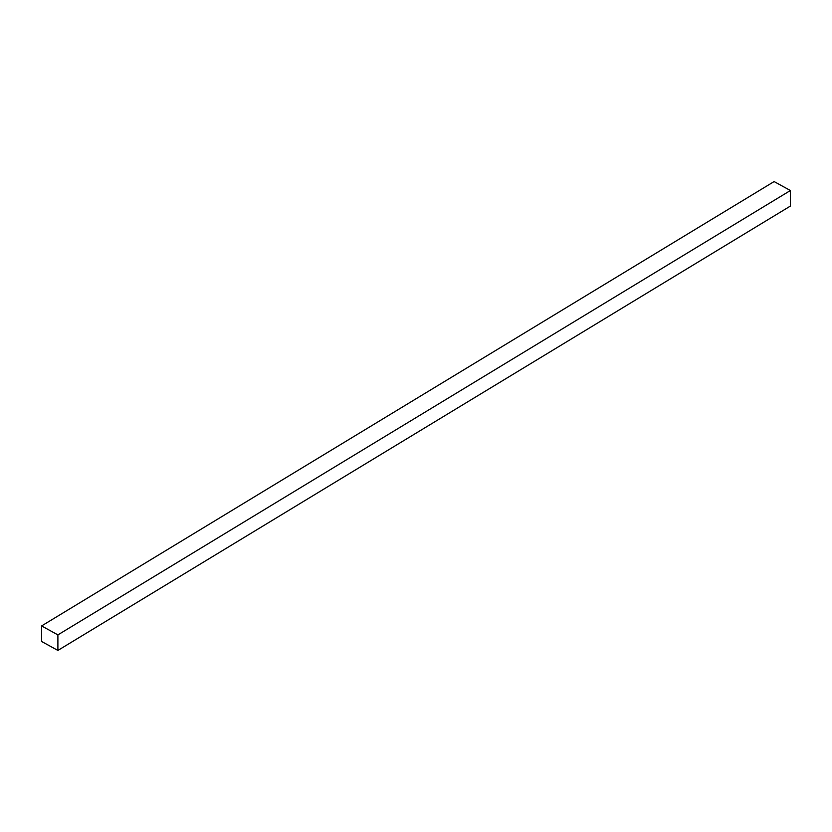 <?xml version="1.0" encoding="UTF-8"?>
<svg xmlns="http://www.w3.org/2000/svg" width="832" height="832" viewBox="0 0 832 832"><rect width="100%" height="100%" fill="white"/><g stroke="black" fill="none" stroke-linecap="round" stroke-linejoin="round"><path stroke-width="1.25" d="M790.4 206.066L57.897 650.437L41.6 641.482L41.6 625.934L57.897 634.889L57.897 650.437L790.4 206.066L790.4 190.518L57.897 634.889L790.4 190.518L774.103 181.563L41.6 625.934L774.103 181.563L790.4 190.518L790.4 206.066M41.6 641.482L57.897 650.437L57.897 634.889L41.6 625.934L41.6 641.482"/></g></svg>
